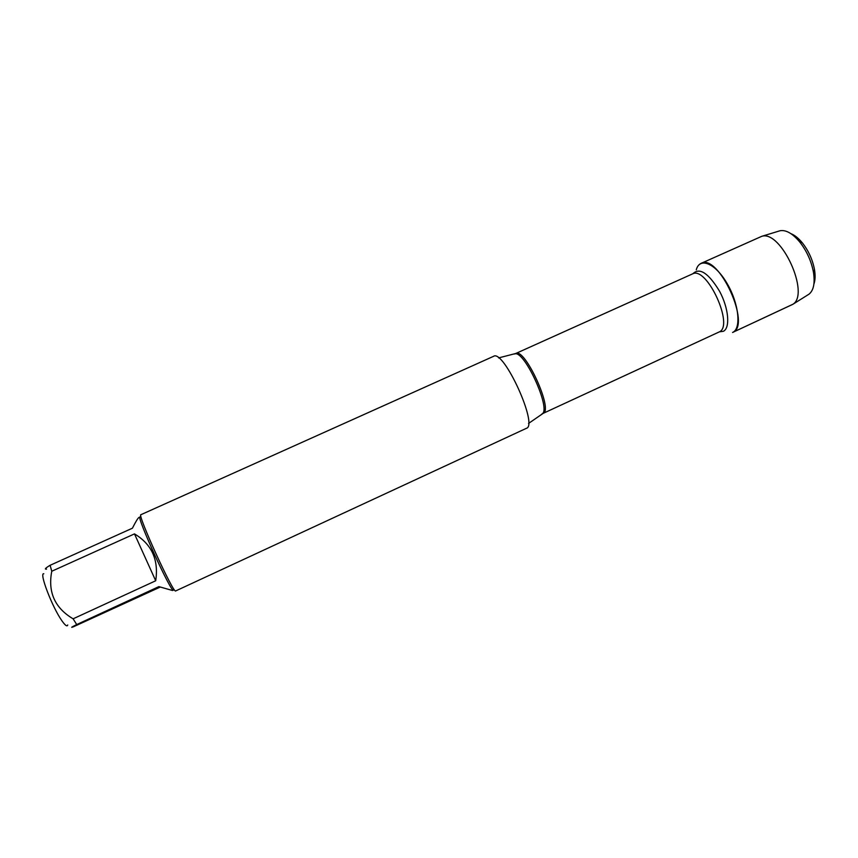 <?xml version="1.0" encoding="UTF-8"?>
<svg xmlns="http://www.w3.org/2000/svg" width="858" height="858" viewBox="0 0 858 858"><rect width="100%" height="100%" fill="white"/><g stroke="black" fill="none" stroke-linecap="round" stroke-linejoin="round"><path stroke-width="1.29" d="M526.447 428.292C538.481 425.418 503.657 349.099 493.597 356.306L140.905 514.703C136.83 513.631 173.552 594.165 175.665 590.947L526.447 428.292M696.278 269.841C699.613 256.885 715.186 263.063 726.94 283.226C738.845 303.217 741.548 328.496 732.743 332.378L792.899 304.258M67.739 624.956C67.181 626.898 65.251 625.514 61.926 620.795C52.327 607.389 38.921 572.425 43.79 573.766M50.118 565.283L132.422 528.196C135.789 521.503 138.009 517.9 139.093 517.363L140.036 516.934C136.057 515.98 171.557 593.768 173.445 590.132L172.597 590.519L158.869 586.625L76.716 624.56L73.112 618.811C54.858 608.022 47.737 592.17 51.77 571.246L50.118 565.283C45.42 568.103 44.23 569.38 46.536 569.122M160.242 587.065L73.434 626.78C70.184 628.024 71.278 627.284 76.716 624.56M155.706 580.769C158.848 559.856 151.769 544.229 134.481 533.89L155.706 580.769L73.112 618.811M134.481 533.89L51.77 571.246M790.904 233.655C794.669 235.124 798.444 238.149 802.23 242.717C808.504 250.665 812.59 259.62 814.489 269.573C815.454 275.418 815.261 280.255 813.91 284.073M701.05 263.385L761.743 236.325C781.059 229.74 810.424 294.069 792.792 304.343L732.571 332.464C751.887 326.083 718.521 252.981 701.05 263.385L699.999 263.974M807.914 294.852L809.062 294.133C813.641 290.369 815.111 283.076 813.459 272.276C811.303 260.95 806.659 250.772 799.517 241.72C792.438 233.397 785.971 229.73 780.115 230.727L778.828 231.113M541.698 414.178L542.535 413.599C550.536 407.722 524.914 351.598 515.24 353.786L514.253 354.032M543.243 413.32L719.133 331.971C734.63 326.158 706.66 265.433 692.406 273.949L515.776 353.485C524.721 347.276 553.507 409.974 543.243 413.32M692.878 273.766C699.56 267.149 708.472 273.005 719.615 291.345C728.753 308.354 730.394 328.035 723.337 331.306L719.379 331.832M515.776 353.485L498.627 357.904M543.114 413.384L528.539 423.444M802.23 242.717L799.517 241.72M814.489 269.573L813.459 272.276M780.115 230.727L761.743 236.325M809.062 294.133L792.792 304.343"/></g></svg>
